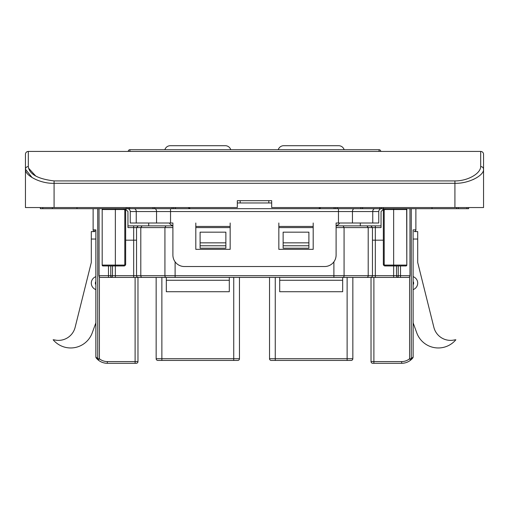 <?xml version="1.0" encoding="UTF-8"?>
<svg xmlns="http://www.w3.org/2000/svg" width="509" height="509" viewBox="0 0 509 509"><rect width="100%" height="100%" fill="white"/><g stroke="black" fill="none" stroke-linecap="round" stroke-linejoin="round"><path stroke-width="0.76" d="M406.176 208.715L405.959 208.69A0.859 0.859 0 0 1 406.818 209.549L405.959 208.69A0.859 0.859 0 0 1 406.818 209.549L406.818 265.094L406.666 209.065M172.615 277.405L393.648 277.405L393.648 265.952L405.959 265.952L406.818 265.094A0.859 0.859 0 0 1 405.959 265.952L406.176 265.927M405.959 265.952L400.519 265.952L400.519 275.687L409.968 275.687A1.718 1.718 0 0 1 408.25 277.405A1.718 1.718 0 0 0 409.592 276.756L409.592 358.769L411.259 358.769L413.136 356.955L413.104 230.539M409.968 208.69L409.968 275.687A1.718 1.718 0 0 1 408.25 277.405L398.229 277.405A1.718 1.718 0 0 1 396.511 275.687L396.511 265.952L396.511 275.687A1.718 1.718 0 0 0 398.229 277.405L393.648 277.405L398.229 277.405L398.229 275.687L400.519 275.687L400.519 277.405M409.923 276.069L409.968 275.687M147.069 277.405L100.75 277.405L108.481 277.405L108.481 275.687L110.771 275.687L110.771 265.952M102.824 265.927L103.041 265.952A0.859 0.859 0 0 1 102.182 265.094L103.041 265.952L115.352 265.952L115.352 275.687L112.489 275.687A1.718 1.718 0 0 1 110.771 277.405L110.771 275.687L112.489 275.687L112.489 265.952L112.489 275.687A1.718 1.718 0 0 1 110.771 277.405L115.352 277.405L115.352 275.687L136.539 275.687A1.718 1.718 0 0 0 137.971 277.38A1.718 1.718 0 0 1 136.539 275.687L136.539 227.587L127.95 227.587L127.95 211.553L125.087 208.69M125.659 240.184L133.676 240.184L133.676 277.405L175.109 277.405L175.109 275.687L372.461 275.687A1.718 1.718 0 0 1 370.743 277.405L366.913 277.405A1.718 1.292 90 0 0 368.204 275.687L368.204 227.587L336.099 227.587M371.029 277.405L365.755 277.405L371.029 277.405L371.029 361.581L371.029 277.405M352.845 277.405L352.845 358.718L352.845 277.405L363.585 277.405L340.324 277.405M161.875 277.405L161.875 358.718L156.148 358.718A1.718 1.718 0 0 0 157.866 360.436A1.718 1.718 0 0 1 156.148 358.718L156.148 277.405L138.257 277.405A1.718 1.718 0 0 1 136.539 275.687L175.109 275.687L175.109 261.83M137.971 277.405L137.971 361.581L137.971 277.405L145.415 277.405M372.747 363.299A1.718 1.718 -48.6 0 1 371.029 361.581L373.892 361.581L373.892 363.299L372.747 363.299A1.718 1.718 -48.6 0 1 371.029 361.581M417.698 262.472L418.271 264.769L417.698 262.472L417.698 231.595L414.161 231.595A1.718 1.718 0 0 0 415.878 229.877L415.872 229.877A1.718 1.712 90 0 1 414.161 231.595A1.718 1.718 0 0 0 415.878 229.877L415.878 208.69L415.872 229.877L413.104 229.877L413.136 230.214M412.748 358.043A1.718 1.718 0 0 0 413.136 356.955A1.718 1.718 0 0 1 412.748 358.043L411.851 359.042L413.104 356.955L413.104 229.877L414.161 229.877M412.303 357.84L411.851 359.042L410.674 360.105L412.137 358.743M411.851 359.042L410.674 360.105A14.316 14.316 0 0 1 401.665 363.299L373.892 363.299M381.05 225.869L375.324 225.869L375.324 227.587L381.05 227.587L381.05 211.553L383.913 208.69M383.341 240.184L375.324 240.184L375.324 275.687L398.229 275.687L398.229 265.952L397.37 265.952M385.059 265.952L385.059 265.094L393.648 265.094L393.648 265.952L385.059 265.952A1.718 1.718 -163.1 0 1 383.341 264.235L383.341 210.408A1.718 1.718 -165.5 0 1 385.046 208.69L385.059 209.549A0.859 0.859 -165.5 0 0 384.2 210.408L383.341 210.408A1.718 1.718 -165.5 0 1 385.046 208.69M115.352 208.69L115.352 209.549L123.942 209.549L123.942 208.69A1.718 1.718 45 0 1 125.659 210.408L125.659 264.235A1.718 1.718 168.4 0 1 123.942 265.952L115.352 265.952L115.352 265.094L123.942 265.094A0.859 0.859 168.4 0 0 124.8 264.235L125.659 264.235A1.718 1.718 168.4 0 1 123.942 265.952L123.942 265.094M103.041 265.952A0.859 0.859 0 0 1 102.182 265.094L102.334 265.577M102.334 209.065L102.182 209.549A0.859 0.859 0 0 1 103.041 208.69L102.182 209.549L115.352 209.549L115.352 265.094L102.182 265.094L102.182 209.549A0.859 0.859 0 0 1 103.041 208.69L102.824 208.715M97.741 208.69L97.741 358.769L99.408 358.769L99.408 276.756A1.718 1.718 0 0 0 100.75 277.405A1.718 1.718 0 0 1 99.032 275.687L99.032 208.69L99.077 276.069M97.696 359.564L98.326 360.105L99.408 358.769A12.598 12.598 0 0 0 107.335 361.581L137.971 361.581A1.718 1.718 -159.5 0 1 136.253 363.299L107.335 363.299A14.316 14.316 0 0 1 98.326 360.105L96.252 358.043A1.718 1.635 -39.3 0 1 95.896 356.955L95.896 230.539M96.825 358.705L97.416 359.309M95.896 229.877L93.128 229.877L93.128 208.69L93.122 229.877A1.718 1.718 0 0 0 94.839 231.595A1.718 1.712 -90 0 1 93.128 229.877A1.718 1.718 0 0 0 94.839 231.595L91.302 231.595L91.302 262.472L90.729 264.769L91.302 262.472M94.839 231.595L94.839 229.877M98.326 360.105A1.718 1.635 -51 0 1 97.741 358.769L95.896 356.955M125.659 264.235L125.659 210.408L124.8 210.408A0.859 0.859 45 0 0 123.942 209.549M375.324 225.869L336.099 225.869M172.901 225.869L127.95 225.869M143.411 225.869L144.397 225.869M364.603 225.869L365.589 225.869M172.901 227.587L136.539 227.587L138.257 225.869M133.676 225.869L133.676 240.184L136.539 240.184L136.539 275.687M313.194 227.587L278.837 227.587M230.163 227.587L195.806 227.587M370.743 225.869L372.461 227.587L368.204 227.587L366.913 225.869M372.461 240.184L375.324 240.184L375.324 227.587L372.461 227.587L372.461 275.687L375.324 275.687L375.324 277.405M308.899 232.168L283.131 232.168L283.131 248.201L308.899 248.201L308.899 232.168M200.101 242.838L200.101 232.168L225.869 232.168L225.869 248.201L200.101 248.201L200.101 242.838L225.869 242.838M92.218 332.892L95.864 322.871L92.218 332.892A22.905 22.905 0 0 1 53.146 339.777L54.298 339.872A17.179 17.179 0 0 0 75.122 327.357L90.729 264.769M54.298 339.872A17.179 17.179 0 0 0 75.122 327.357M95.864 276.661A6.872 6.872 52.8 0 0 91.302 283.131A6.872 6.872 19.6 0 0 95.864 289.602M418.271 264.769L433.878 327.357A17.179 17.179 0 0 0 454.702 339.872L455.854 339.777A22.905 22.905 0 0 1 416.782 332.892L413.136 322.871M413.136 289.602A6.872 6.872 -121.8 0 0 417.698 283.131A6.872 6.872 -160.5 0 0 413.136 276.661M433.878 327.357A17.179 17.179 0 0 0 454.702 339.872M129.954 151.428L129.954 149.71A1.718 1.718 0 0 0 128.236 151.428A1.718 1.718 0 0 1 129.954 149.71A1.718 1.718 0 0 0 128.236 151.428A1.718 1.718 0 0 1 129.954 149.71L379.046 149.71A1.718 1.718 0 0 1 380.764 151.428M240.184 200.673L240.184 202.964M268.816 202.964L268.816 200.673M339.624 223.006A5.726 5.726 0 0 1 336.099 225.684M172.901 225.684A5.726 5.726 0 0 1 169.376 223.006M164.859 149.71A5.726 5.726 0 0 1 170.324 145.701L225.296 145.701A5.726 5.726 0 0 1 230.762 149.71M166.316 277.405L166.316 291.721L229.304 291.721L229.304 277.405M239.465 277.405L239.465 358.718A1.718 1.718 0 0 1 237.748 360.436A1.718 1.718 0 0 0 239.465 358.718L233.739 358.718L233.739 277.405M237.748 360.436L233.739 360.436L237.748 360.436A1.718 1.718 0 0 0 239.465 358.718M156.148 358.718A1.718 1.718 0 0 0 157.866 360.436L233.739 360.436L233.739 358.718L161.875 358.718L161.875 360.436M148.704 223.006L148.704 225.869M278.238 149.71A5.726 5.726 0 0 1 283.704 145.701L338.676 145.701A5.726 5.726 0 0 1 344.141 149.71M360.289 225.869L360.289 223.006M279.695 277.405L279.695 291.721L342.684 291.721L342.684 277.405M351.127 360.436L347.119 360.436L351.127 360.436A1.718 1.718 0 0 0 352.845 358.718A1.718 1.718 0 0 1 351.127 360.436A1.718 1.718 0 0 0 352.845 358.718L347.119 358.718L347.119 277.405M269.528 277.405L269.528 358.718A1.718 1.718 0 0 0 271.246 360.436A1.718 1.718 0 0 1 269.528 358.718A1.718 1.718 0 0 0 271.246 360.436L347.119 360.436L347.119 358.718L275.254 358.718L275.254 360.436M130.24 223.006L130.24 211.553L130.24 223.006L172.901 223.006L172.901 255.073A11.453 11.453 0 0 0 184.353 266.525L324.647 266.525A11.453 11.453 0 0 0 336.099 255.073L336.099 223.006L378.76 223.006L378.76 211.553L372.747 211.553A2.863 2.112 90 0 1 374.859 208.69M313.194 223.006L313.194 249.346L278.837 249.346L278.837 223.006L278.837 226.441L313.194 226.441L313.194 223.006M195.806 249.346L195.806 223.006L195.806 226.441L230.163 226.441L230.163 223.006L230.163 249.346L195.806 249.346M156.543 223.006L156.543 211.553L130.24 211.553A2.863 2.863 0 0 0 127.377 208.69M40.338 207.545L40.338 208.69L381.623 208.69A2.863 2.863 0 0 0 378.76 211.553A2.863 2.863 0 0 1 381.623 208.69L468.662 208.69L468.662 207.545L468.662 208.69M271.679 202.964L237.321 202.964M456.637 208.69L456.637 207.545L456.637 208.69M381.623 208.69L381.623 207.545M335.813 208.69L335.813 207.545L335.813 208.69M173.76 208.69L173.76 207.545L173.76 208.69M127.95 208.69L127.95 207.545M52.363 208.69L52.363 207.545L52.363 208.69M454.919 180.918C467.389 181.096 480.617 173.741 480.687 166.596A2.863 2.621 0 0 1 483.55 169.211C484.345 175.274 469.005 183.724 454.919 183.31L454.919 180.918L54.081 180.918C37.857 178.971 29.267 174.199 28.313 166.596L28.313 151.428A2.863 2.863 0 0 0 25.45 154.291A2.863 2.863 0 0 1 28.313 151.428A2.863 2.863 0 0 0 25.45 154.291L25.45 169.211L25.45 154.291A2.863 2.863 0 0 1 28.313 151.428L480.687 151.428A2.863 2.863 0 0 1 483.55 154.291L483.55 207.545L454.919 207.545L454.919 183.31L54.081 183.31L54.081 207.545L237.321 207.545L237.321 200.673L271.679 200.673L271.679 207.545L454.919 207.545M54.081 207.545L25.45 207.545L25.45 169.211L32.092 177.577M35.757 176.05L28.523 168.11M476.908 177.577L473.243 179.524M28.313 166.596A2.863 2.621 0 0 0 25.45 169.211C24.597 175.306 40.249 183.781 54.081 183.31L54.081 180.918M373.892 277.405L373.892 361.581L401.665 361.581A12.598 12.598 0 0 0 409.592 358.769L410.674 360.105A1.718 1.635 -129 0 0 411.259 358.769L411.259 208.69M401.665 363.299L401.665 361.581M406.818 209.549L385.059 209.549M406.818 265.094L393.648 265.094L393.648 208.69M385.059 265.094A0.859 0.859 -163.1 0 1 384.2 264.235L383.341 264.235M396.511 275.687A1.718 1.718 0 0 0 398.229 277.405M372.461 275.687A1.718 1.718 0 0 1 370.743 277.405M343.053 225.869L344.071 227.587L344.071 275.687A1.718 1.018 90 0 1 343.053 277.405M333.891 277.405L333.891 261.83M165.947 225.869L164.929 227.587L164.929 275.687A1.718 1.018 90 0 0 165.947 277.405M142.087 225.869L140.796 227.587L140.796 275.687A1.718 1.292 90 0 0 142.087 277.405M99.032 275.687L108.481 275.687L108.481 265.952M135.108 363.299L135.108 277.405M107.335 361.581L107.335 363.299M95.864 230.214L95.864 356.955A1.718 1.718 0 0 0 96.252 358.043L97.2 359.093L96.742 357.878M124.8 264.235L124.8 210.408M308.899 245.771L283.131 245.771M283.131 242.838L308.899 242.838M225.869 245.771L200.101 245.771M384.2 210.408L384.2 264.235M95.864 239.039L91.302 239.039M95.864 284.677A2.78 2.78 -160.4 0 1 95.393 283.131A2.78 2.78 -127.2 0 1 95.864 281.585M417.698 239.039L413.136 239.039M413.136 281.585A2.78 2.78 19.5 0 1 413.607 283.131A2.78 2.78 58.2 0 1 413.136 284.677M379.046 151.428L379.046 149.71M166.316 280.268L229.304 280.268M269.528 358.718L275.254 358.718L275.254 277.405M279.695 280.268L342.684 280.268M136.253 223.006L136.253 211.553A2.863 2.112 90 0 0 134.141 208.69M338.466 223.006L338.466 211.553L170.534 211.553L170.534 223.006M170.534 208.69L170.534 211.553L156.543 211.553A2.863 1.75 90 0 0 154.793 208.69M372.747 223.006L372.747 211.553L352.457 211.553A2.863 1.75 90 0 1 354.207 208.69M352.457 223.006L352.457 211.553L338.466 211.553L338.466 208.69M466.944 208.69L466.944 207.545M458.354 207.545L458.354 208.69M432.014 208.69L432.014 207.545M383.341 207.545L383.341 208.69M379.905 208.69L379.905 207.545M360.887 208.69L360.887 207.545M337.531 207.545L337.531 208.69M334.095 208.69L334.095 207.545M175.478 207.545L175.478 208.69M172.042 208.69L172.042 207.545M153.024 208.69L153.024 207.545M129.668 207.545L129.668 208.69M126.232 208.69L126.232 207.545M76.986 207.545L76.986 208.69M42.781 207.545L42.781 208.69M483.55 169.211A2.863 2.621 0 0 0 480.687 166.596L480.687 151.428M415.878 208.69L415.878 229.877M97.2 359.093L97.55 359.437M95.864 356.955A1.718 1.718 0 0 0 96.252 358.043L96.252 358.043M362.605 208.69L362.605 207.545M154.742 208.69L154.742 207.545M320.918 207.545L318.628 208.69M188.082 207.545L190.372 208.69"/></g></svg>
